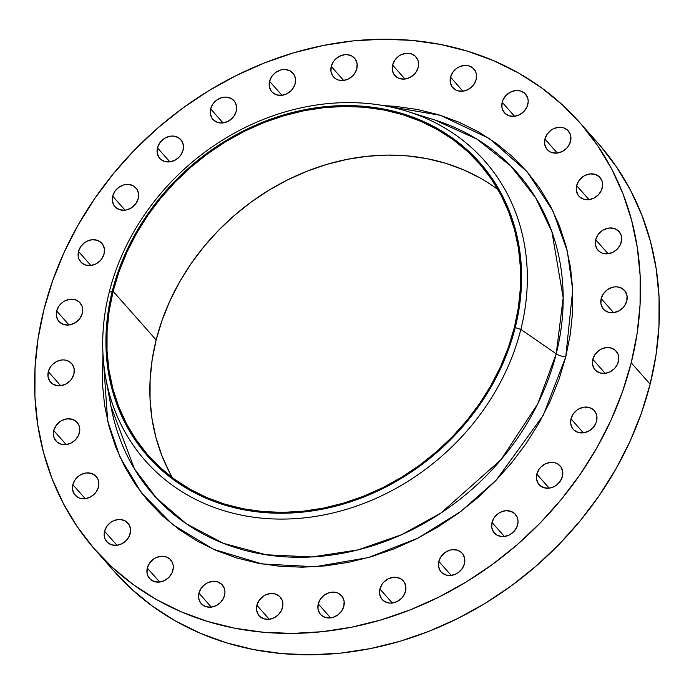 <?xml version="1.0" encoding="UTF-8"?>
<svg xmlns="http://www.w3.org/2000/svg" width="694" height="694" viewBox="0 0 694 694"><rect width="100%" height="100%" fill="white"/><g stroke="black" fill="none" stroke-linecap="round" stroke-linejoin="round"><path stroke-width="1.04" d="M295.176 83.61A14.088 11.998 138.5 0 1 284.974 94.584A14.088 11.998 138.5 0 1 271.814 91.782A14.088 11.998 138.5 0 1 269.558 81.293L281.955 95.304L269.558 81.293L269.298 86.325L271.024 90.758L272.56 92.536L276.689 94.878L281.686 95.33L286.787 93.82L291.211 90.584L292.955 88.459L295.176 83.61L295.436 78.578L293.718 74.145L290.266 70.97L285.607 69.547L283.048 69.574L280.463 70.085L275.605 72.506L271.779 76.444L269.558 81.293A14.088 11.998 138.5 0 1 279.76 70.311A14.088 11.998 138.5 0 1 292.92 73.122A14.088 11.998 138.5 0 1 295.176 83.61L295.176 83.61M236.264 111.205A14.088 11.998 138.5 0 1 226.071 122.187A14.088 11.998 138.5 0 1 212.911 119.377A14.088 11.998 138.5 0 1 210.655 108.897L223.043 122.899L210.655 108.897L210.386 113.92L212.112 118.353L213.648 120.131L217.777 122.482L222.774 122.933L227.875 121.415L232.308 118.18L234.052 116.054L236.264 111.205L236.533 106.173L234.806 101.74L231.354 98.565L226.695 97.143L224.136 97.169L221.551 97.68L216.693 100.11L212.867 104.039L210.655 108.897A14.088 11.998 138.5 0 1 220.848 97.915A14.088 11.998 138.5 0 1 234.008 100.717A14.088 11.998 138.5 0 1 236.264 111.205M183.077 150.147A14.088 11.998 138.5 0 1 172.875 161.129A14.088 11.998 138.5 0 1 159.715 158.327A14.088 11.998 138.5 0 1 157.46 147.839L169.857 161.841L157.46 147.839L157.2 152.862L158.917 157.295L160.461 159.082L164.591 161.424L169.588 161.876L174.688 160.366L179.113 157.122L180.856 154.996L183.077 150.147L183.337 145.124L181.611 140.682L178.167 137.507L173.509 136.085L170.95 136.111L165.849 137.62L163.506 139.052L159.681 142.99L157.46 147.839A14.088 11.998 138.5 0 1 167.662 136.857A14.088 11.998 138.5 0 1 180.822 139.659A14.088 11.998 138.5 0 1 183.077 150.147M138.271 198.484A14.088 11.998 138.5 0 1 128.078 209.467A14.088 11.998 138.5 0 1 114.918 206.656A14.088 11.998 138.5 0 1 112.662 196.176L125.05 210.178L112.662 196.176L112.393 201.199L114.12 205.632L115.655 207.411L119.793 209.762L124.79 210.213L127.375 209.692L132.233 207.272L136.059 203.333L138.271 198.484L138.54 193.453L136.813 189.02L133.361 185.845L128.711 184.422L126.152 184.448L123.558 184.96L118.7 187.389L114.874 191.318L112.662 196.176A14.088 11.998 138.5 0 1 122.855 185.194A14.088 11.998 138.5 0 1 136.015 187.996A14.088 11.998 138.5 0 1 138.271 198.484L138.271 198.484M104.109 253.787A14.088 11.998 138.5 0 1 93.907 264.77A14.088 11.998 138.5 0 1 80.747 261.968A14.088 11.998 138.5 0 1 78.491 251.48L90.888 265.481L78.491 251.48L78.231 256.502L78.856 258.845L81.493 262.722L85.622 265.065L90.619 265.516L95.72 264.006L100.144 260.762L101.888 258.636L104.109 253.787L104.369 248.764L102.651 244.323L101.107 242.544L96.978 240.202L91.981 239.751L86.88 241.26L84.538 242.692L80.712 246.63L78.491 251.48A14.088 11.998 138.5 0 1 88.693 240.497A14.088 11.998 138.5 0 1 101.853 243.299A14.088 11.998 138.5 0 1 104.109 253.787L104.109 253.787M82.291 313.289A14.088 11.998 138.5 0 1 72.089 324.272A14.088 11.998 138.5 0 1 58.929 321.469A14.088 11.998 138.5 0 1 56.674 310.981L69.062 324.983L56.674 310.981L56.414 316.004L58.131 320.437L59.675 322.224L63.805 324.566L68.801 325.018L73.902 323.508L78.327 320.264L80.07 318.138L82.291 313.289L82.551 308.266L81.927 305.924L79.29 302.046L75.16 299.704L70.163 299.253L65.062 300.762L62.72 302.194L58.895 306.132L56.674 310.981A14.088 11.998 138.5 0 1 66.876 299.999A14.088 11.998 138.5 0 1 80.036 302.801A14.088 11.998 138.5 0 1 82.291 313.289L82.291 313.289M73.911 374.005A14.088 11.998 138.5 0 1 63.718 384.988A14.088 11.998 138.5 0 1 50.558 382.177A14.088 11.998 138.5 0 1 48.302 371.689L60.69 385.699L48.302 371.689L48.033 376.721L49.76 381.153L53.212 384.329L57.862 385.751L60.421 385.725L65.522 384.216L69.955 380.98L71.699 378.855L73.911 374.005L74.171 368.974L72.454 364.541L69.001 361.366L64.342 359.943L61.783 359.969L56.682 361.479L52.258 364.714L50.515 366.84L48.302 371.689A14.088 11.998 138.5 0 1 58.496 360.715A14.088 11.998 138.5 0 1 71.656 363.517A14.088 11.998 138.5 0 1 73.911 374.005L73.911 374.005M79.394 432.883A14.088 11.998 138.5 0 1 69.2 443.865A14.088 11.998 138.5 0 1 56.041 441.063A14.088 11.998 138.5 0 1 53.785 430.575L66.173 444.576L53.785 430.575L53.516 435.598L54.141 437.94L56.778 441.818L60.916 444.16L65.913 444.611L71.005 443.102L75.438 439.857L78.517 435.381L79.784 430.341L79.663 427.86L79.038 425.517L76.401 421.64L72.263 419.297L67.266 418.846L62.174 420.356L59.823 421.787L55.997 425.726L53.785 430.575A14.088 11.998 138.5 0 1 63.978 419.592A14.088 11.998 138.5 0 1 77.138 422.394A14.088 11.998 138.5 0 1 79.394 432.883L79.394 432.883M98.47 486.98A14.088 11.998 138.5 0 1 88.268 497.962A14.088 11.998 138.5 0 1 75.108 495.16A14.088 11.998 138.5 0 1 72.853 484.672L85.249 498.674L72.853 484.672L72.592 489.695L74.31 494.137L77.763 497.303L79.984 498.257L84.98 498.708L90.081 497.199L94.505 493.954L96.249 491.829L98.47 486.98L98.73 481.957L98.106 479.615L95.468 475.737L91.339 473.395L86.342 472.944L81.241 474.453L78.899 475.884L75.073 479.823L72.853 484.672A14.088 11.998 138.5 0 1 83.054 473.69A14.088 11.998 138.5 0 1 96.214 476.492A14.088 11.998 138.5 0 1 98.47 486.98M130.168 533.582A14.088 11.998 138.5 0 1 119.975 544.564A14.088 11.998 138.5 0 1 106.815 541.762A14.088 11.998 138.5 0 1 104.56 531.274L116.948 545.276L104.56 531.274L104.291 536.297L104.915 538.631L107.553 542.517L111.682 544.859L116.679 545.311L121.78 543.801L126.213 540.557L129.292 536.08L130.559 531.04L130.437 528.559L128.711 524.117L125.258 520.942L120.609 519.52L118.041 519.546L112.94 521.055L110.598 522.487L106.772 526.425L104.56 531.274A14.088 11.998 138.5 0 1 114.753 520.292A14.088 11.998 138.5 0 1 127.913 523.094A14.088 11.998 138.5 0 1 130.168 533.582M172.91 570.347A14.088 11.998 138.5 0 1 162.717 581.329A14.088 11.998 138.5 0 1 149.557 578.527A14.088 11.998 138.5 0 1 147.302 568.039L159.689 582.04L147.302 568.039L147.033 573.062L147.657 575.404L150.294 579.282L154.432 581.624L159.429 582.075L164.53 580.566L168.954 577.321L172.034 572.845L173.3 567.805L173.179 565.324L172.554 562.981L169.917 559.104L165.788 556.761L160.791 556.31L155.69 557.82L153.339 559.251L149.514 563.19L147.302 568.039A14.088 11.998 138.5 0 1 157.495 557.056A14.088 11.998 138.5 0 1 170.655 559.858A14.088 11.998 138.5 0 1 172.91 570.347L172.91 570.347M224.552 595.435A14.088 11.998 138.5 0 1 214.359 606.417A14.088 11.998 138.5 0 1 201.199 603.615A14.088 11.998 138.5 0 1 198.944 593.127L211.332 607.129L198.944 593.127L198.675 598.15L200.401 602.592L201.937 604.37L206.066 606.712L211.063 607.163L216.164 605.654L220.597 602.409L223.676 597.933L224.943 592.893L224.821 590.412L224.197 588.07L221.56 584.192L217.422 581.85L212.425 581.399L207.324 582.908L204.982 584.339L201.156 588.278L198.944 593.127A14.088 11.998 138.5 0 1 209.137 582.145A14.088 11.998 138.5 0 1 222.297 584.947A14.088 11.998 138.5 0 1 224.552 595.435M282.501 607.588A14.088 11.998 138.5 0 1 272.308 618.571A14.088 11.998 138.5 0 1 259.148 615.769A14.088 11.998 138.5 0 1 256.893 605.281L269.281 619.282L256.893 605.281L256.624 610.304L258.35 614.745L259.886 616.524L264.015 618.866L269.012 619.317L274.113 617.807L278.546 614.563L281.625 610.087L282.892 605.047L282.77 602.566L282.146 600.223L279.509 596.346L275.371 594.003L270.374 593.552L265.273 595.062L262.931 596.493L259.105 600.431L256.893 605.281A14.088 11.998 138.5 0 1 267.086 594.298A14.088 11.998 138.5 0 1 280.246 597.1A14.088 11.998 138.5 0 1 282.501 607.588M343.851 606.2A14.088 11.998 138.5 0 1 333.658 617.174A14.088 11.998 138.5 0 1 320.498 614.372A14.088 11.998 138.5 0 1 318.242 603.884L330.63 617.894L318.242 603.884L317.973 608.916L319.7 613.349L321.235 615.127L325.373 617.469L330.37 617.92L332.955 617.408L337.813 614.979L341.639 611.05L343.851 606.2L344.12 601.169L342.394 596.736L338.941 593.561L336.72 592.607L331.723 592.156L329.138 592.676L324.28 595.096L320.454 599.035L318.242 603.884A14.088 11.998 138.5 0 1 328.436 592.902A14.088 11.998 138.5 0 1 341.595 595.712A14.088 11.998 138.5 0 1 343.851 606.2L343.851 606.2M405.53 591.331A14.088 11.998 138.5 0 1 395.337 602.314A14.088 11.998 138.5 0 1 382.177 599.503A14.088 11.998 138.5 0 1 379.922 589.015L392.31 603.025L379.922 589.015L379.653 594.047L381.379 598.48L384.832 601.655L389.481 603.077L392.041 603.051L397.142 601.542L401.574 598.306L403.318 596.181L405.53 591.331L405.799 586.3L404.073 581.867L400.62 578.692L395.962 577.269L393.403 577.295L388.302 578.805L383.877 582.04L382.134 584.166L379.922 589.015A14.088 11.998 138.5 0 1 390.115 578.041A14.088 11.998 138.5 0 1 403.275 580.843A14.088 11.998 138.5 0 1 405.53 591.331M464.442 563.728A14.088 11.998 138.5 0 1 454.24 574.71A14.088 11.998 138.5 0 1 441.08 571.908A14.088 11.998 138.5 0 1 438.825 561.42L451.221 575.43L438.825 561.42L438.565 566.451L440.291 570.884L441.826 572.663L445.956 575.005L450.953 575.456L456.053 573.947L458.396 572.515L462.221 568.586L464.442 563.728L464.702 558.705L462.985 554.272L461.441 552.485L457.311 550.142L452.315 549.691L449.729 550.212L444.871 552.632L441.046 556.571L438.825 561.42A14.088 11.998 138.5 0 1 449.027 550.437A14.088 11.998 138.5 0 1 462.187 553.248A14.088 11.998 138.5 0 1 464.442 563.728L464.442 563.728M517.629 524.785A14.088 11.998 138.5 0 1 507.435 535.768A14.088 11.998 138.5 0 1 494.275 532.966A14.088 11.998 138.5 0 1 492.02 522.478L504.408 536.488L492.02 522.478L491.751 527.501L493.477 531.942L496.93 535.117L501.58 536.54L504.139 536.514L509.24 535.005L513.673 531.76L516.752 527.284L518.019 522.252L517.898 519.763L517.273 517.429L514.636 513.543L510.498 511.2L505.501 510.749L500.4 512.259L498.058 513.69L494.232 517.629L492.02 522.478A14.088 11.998 138.5 0 1 502.213 511.495A14.088 11.998 138.5 0 1 515.373 514.297A14.088 11.998 138.5 0 1 517.629 524.785L517.629 524.785M562.426 476.448A14.088 11.998 138.5 0 1 552.233 487.431A14.088 11.998 138.5 0 1 539.073 484.629A14.088 11.998 138.5 0 1 536.818 474.141L549.206 488.151L536.818 474.141L536.549 479.172L538.275 483.605L539.811 485.384L543.949 487.726L548.945 488.177L554.046 486.668L556.388 485.236L560.214 481.306L562.426 476.448L562.695 471.426L560.969 466.993L557.516 463.818L555.304 462.863L550.307 462.412L545.206 463.93L540.773 467.166L539.03 469.291L536.818 474.141A14.088 11.998 138.5 0 1 547.011 463.158A14.088 11.998 138.5 0 1 560.171 465.969A14.088 11.998 138.5 0 1 562.426 476.448M596.597 421.145A14.088 11.998 138.5 0 1 586.404 432.128A14.088 11.998 138.5 0 1 573.244 429.326A14.088 11.998 138.5 0 1 570.989 418.838L583.376 432.839L570.989 418.838L570.72 423.861L572.446 428.302L573.981 430.08L578.111 432.423L583.107 432.874L588.208 431.364L592.641 428.12L595.721 423.644L596.597 421.145L596.866 416.122L596.241 413.78L593.604 409.902L589.466 407.56L584.469 407.109L579.369 408.619L577.026 410.05L573.201 413.988L570.989 418.838A14.088 11.998 138.5 0 1 581.182 407.855A14.088 11.998 138.5 0 1 594.342 410.657A14.088 11.998 138.5 0 1 596.597 421.145M618.415 361.643A14.088 11.998 138.5 0 1 608.222 372.626A14.088 11.998 138.5 0 1 595.062 369.824A14.088 11.998 138.5 0 1 592.806 359.336L605.194 373.346L592.806 359.336L592.537 364.359L594.264 368.8L595.799 370.579L599.928 372.921L604.925 373.372L610.026 371.863L614.459 368.618L617.539 364.142L618.805 359.11L618.684 356.621L618.059 354.278L615.422 350.401L611.284 348.058L606.287 347.607L601.186 349.117L598.844 350.548L595.018 354.487L592.806 359.336A14.088 11.998 138.5 0 1 602.999 348.353A14.088 11.998 138.5 0 1 616.159 351.155A14.088 11.998 138.5 0 1 618.415 361.643M626.795 300.936A14.088 11.998 138.5 0 1 616.593 311.91A14.088 11.998 138.5 0 1 603.433 309.108A14.088 11.998 138.5 0 1 601.178 298.62L613.574 312.63L601.178 298.62L600.917 303.651L602.644 308.084L604.179 309.862L608.308 312.205L613.305 312.656L618.406 311.146L622.83 307.91L624.574 305.785L626.795 300.936L627.055 295.904L625.337 291.471L621.885 288.296L617.226 286.874L614.667 286.9L612.082 287.411L607.224 289.832L603.398 293.77L601.178 298.62A14.088 11.998 138.5 0 1 611.379 287.637A14.088 11.998 138.5 0 1 624.539 290.448A14.088 11.998 138.5 0 1 626.795 300.936M621.304 242.05A14.088 11.998 138.5 0 1 611.11 253.032A14.088 11.998 138.5 0 1 597.95 250.23A14.088 11.998 138.5 0 1 595.695 239.742L608.083 253.744L595.695 239.742L595.435 244.765L597.152 249.207L600.605 252.373L602.826 253.327L607.823 253.778L612.923 252.269L617.348 249.025L620.427 244.548L621.694 239.508L621.572 237.027L620.948 234.685L618.311 230.807L614.181 228.465L609.185 228.014L604.084 229.523L601.741 230.955L597.916 234.893L595.695 239.742A14.088 11.998 138.5 0 1 605.888 228.76A14.088 11.998 138.5 0 1 619.048 231.562A14.088 11.998 138.5 0 1 621.304 242.05M602.236 187.953A14.088 11.998 138.5 0 1 592.043 198.935A14.088 11.998 138.5 0 1 578.883 196.133A14.088 11.998 138.5 0 1 576.627 185.645L589.015 199.646L576.627 185.645L576.358 190.668L578.085 195.109L579.62 196.888L583.749 199.23L588.746 199.681L593.847 198.172L598.28 194.927L601.36 190.451L602.626 185.411L602.505 182.93L601.88 180.587L599.243 176.71L595.105 174.368L590.108 173.916L585.007 175.426L582.665 176.857L578.839 180.796L576.627 185.645A14.088 11.998 138.5 0 1 586.82 174.662A14.088 11.998 138.5 0 1 599.98 177.464A14.088 11.998 138.5 0 1 602.236 187.953L602.236 187.953M570.537 141.35A14.088 11.998 138.5 0 1 560.336 152.333A14.088 11.998 138.5 0 1 547.176 149.531A14.088 11.998 138.5 0 1 544.92 139.043L557.308 153.053L544.92 139.043L544.66 144.066L546.378 148.507L549.83 151.674L552.051 152.628L557.048 153.079L562.149 151.57L566.573 148.325L568.317 146.2L570.537 141.35L570.798 136.328L570.173 133.994L567.536 130.108L563.407 127.765L558.41 127.314L553.309 128.824L550.967 130.255L547.141 134.194L544.92 139.043A14.088 11.998 138.5 0 1 555.122 128.06A14.088 11.998 138.5 0 1 568.282 130.862A14.088 11.998 138.5 0 1 570.537 141.35L570.537 141.35M527.787 104.586A14.088 11.998 138.5 0 1 517.594 115.568A14.088 11.998 138.5 0 1 504.434 112.766A14.088 11.998 138.5 0 1 502.178 102.278L514.566 116.28L502.178 102.278L501.909 107.301L502.534 109.643L505.171 113.521L509.309 115.863L514.306 116.314L519.407 114.805L523.831 111.561L526.911 107.084L528.177 102.044L528.056 99.563L527.431 97.221L524.794 93.343L520.665 91.001L515.668 90.55L510.567 92.059L506.134 95.304L503.055 99.78L502.178 102.278A14.088 11.998 138.5 0 1 512.372 91.296A14.088 11.998 138.5 0 1 525.531 94.098A14.088 11.998 138.5 0 1 527.787 104.586M476.153 79.498A14.088 11.998 138.5 0 1 465.952 90.48A14.088 11.998 138.5 0 1 452.792 87.678A14.088 11.998 138.5 0 1 450.536 77.19L462.924 91.192L450.536 77.19L450.276 82.213L451.994 86.655L455.446 89.821L457.667 90.775L462.664 91.226L467.765 89.717L472.189 86.472L473.933 84.347L476.153 79.498L476.414 74.475L475.789 72.133L473.152 68.255L469.023 65.913L464.026 65.462L458.925 66.971L456.583 68.402L452.757 72.341L450.536 77.19A14.088 11.998 138.5 0 1 460.738 66.208A14.088 11.998 138.5 0 1 473.898 69.01A14.088 11.998 138.5 0 1 476.153 79.498L476.153 79.498M356.846 68.741A14.088 11.998 138.5 0 1 346.653 79.723A14.088 11.998 138.5 0 1 333.493 76.913A14.088 11.998 138.5 0 1 331.238 66.424L343.625 80.435L331.238 66.424L330.977 71.456L332.695 75.889L336.148 79.064L338.368 80.018L343.365 80.461L348.466 78.951L352.89 75.715L354.634 73.59L356.846 68.741L357.115 63.709L355.389 59.276L351.936 56.101L347.286 54.679L344.727 54.705L339.626 56.214L335.193 59.458L333.45 61.575L331.238 66.424A14.088 11.998 138.5 0 1 341.431 55.451A14.088 11.998 138.5 0 1 354.591 58.253A14.088 11.998 138.5 0 1 356.846 68.741M418.204 67.344A14.088 11.998 138.5 0 1 408.003 78.327A14.088 11.998 138.5 0 1 394.843 75.525A14.088 11.998 138.5 0 1 392.587 65.036L404.984 79.047L392.587 65.036L392.327 70.059L394.045 74.501L397.497 77.667L399.718 78.622L404.715 79.073L409.816 77.563L414.24 74.319L415.984 72.193L418.204 67.344L418.465 62.321L417.84 59.979L415.203 56.101L411.074 53.759L406.077 53.308L400.976 54.817L398.634 56.249L394.808 60.187L392.587 65.036A14.088 11.998 138.5 0 1 402.789 54.054A14.088 11.998 138.5 0 1 415.949 56.856A14.088 11.998 138.5 0 1 418.204 67.344M108.863 391.963A242.891 206.873 -41.5 0 0 110.971 406.346L134.341 468.71L156.566 498.223L186.46 523.866L223.494 543.367L266.132 554.775L311.944 556.952L358.069 549.882L401.739 534.649L440.846 513.092L501.146 459.541L537.789 403.752L556.224 353.81A8.449 2.776 -165.9 0 0 565.757 356.898L543.281 415.246L496.175 480.187L460.946 511.348L417.84 538.188L368.254 557.594L315.015 566.738L262.046 563.953L213.492 549.292L172.685 524.603L141.489 492.879L120.14 457.441L107.691 421.163L102.955 353.671L102.391 383.366L104.594 405.296L109.053 426.567L115.698 446.962L124.486 466.29L135.33 484.369L148.117 501.016L162.726 516.084L179.026 529.418L196.844 540.895L216.025 550.403L236.368 557.846L257.691 563.155L279.786 566.278L302.428 567.189L325.417 565.87L348.518 562.348L371.516 556.649L394.183 548.824L416.305 538.96L437.671 527.136L458.075 513.473L477.316 498.11L495.204 481.185L511.582 462.872L526.286 443.336L539.169 422.767L550.108 401.366L559 379.34L565.757 356.898L570.321 334.256L572.645 311.641L572.697 289.259L570.494 267.329L566.044 246.058L559.39 225.663L550.602 206.335L539.759 188.256L526.972 171.609L512.363 156.54L496.071 143.207L478.244 131.73L459.072 122.222L438.721 114.779L417.398 109.47L395.311 106.347L383.392 105.592L440.317 115.282L489.391 138.566L527.214 171.886L552.832 210.733L567.293 251.02L572.724 289.797L565.757 356.898A8.449 2.776 14.1 0 1 556.224 353.81A242.891 206.873 -41.5 0 0 434.704 119.975L407.578 111.456A226.4 192.828 138.5 0 1 520.847 329.416A226.4 192.828 -41.5 0 0 367.117 103.441A226.4 192.828 -41.5 0 0 109.192 292.287L112.272 291.237A221.612 188.751 138.5 0 1 364.74 106.39A221.612 188.751 138.5 0 1 515.226 327.585L520.847 329.416L556.224 353.81L520.847 329.416A226.4 192.828 138.5 0 1 306.93 517.577A226.4 192.828 138.5 0 1 105.826 378.386A226.4 192.828 138.5 0 1 109.192 292.287A226.4 192.828 138.5 0 1 407.578 111.456M498.058 189.722A220.675 187.953 -41.5 0 0 156.159 339.965L113.122 291.315A220.675 187.953 138.5 0 1 272.855 119.273A220.675 187.953 138.5 0 1 479.034 163.194A220.675 187.953 138.5 0 1 514.367 327.507L518.383 307.598L520.422 287.715L520.465 268.04L518.531 248.764L514.618 230.07L508.771 212.138L501.042 195.144L491.517 179.252L480.274 164.617L467.426 151.37L453.104 139.65L437.437 129.561L420.573 121.207L402.694 114.666L383.947 109.999L364.524 107.249L344.614 106.451L324.41 107.605L304.102 110.702L283.889 115.716L263.954 122.586L244.505 131.261L225.724 141.654L207.792 153.66L190.876 167.176L175.148 182.045L160.748 198.154L147.831 215.331L136.501 233.41L126.889 252.226L119.064 271.588L113.122 291.315L109.114 311.216L107.076 331.099L107.023 350.774L108.967 370.058L112.879 388.744L118.726 406.675L126.447 423.67L135.981 439.562L147.223 454.206L160.062 467.444L174.394 479.172L190.061 489.253L206.916 497.615L224.804 504.156L243.551 508.823L262.965 511.573L282.874 512.372L303.078 511.218L323.395 508.121L343.608 503.107L363.535 496.227L382.984 487.552L401.765 477.16L419.705 465.154L436.613 451.647L452.349 436.769L466.741 420.668L479.667 403.492L490.988 385.413L500.608 366.597L508.424 347.234L514.367 327.507A220.675 187.953 138.5 0 1 354.634 499.541A220.675 187.953 138.5 0 1 148.464 455.62A220.675 187.953 138.5 0 1 113.122 291.315L156.159 339.965A220.675 187.953 -41.5 0 0 172.468 477.75M95.599 550.342L114.51 571.717A323.031 275.136 -41.5 0 0 416.313 636.008A323.031 275.136 -41.5 0 0 650.131 384.172L631.219 362.797A323.031 275.136 138.5 0 1 397.402 614.632A323.031 275.136 138.5 0 1 95.599 550.342A323.031 275.136 138.5 0 1 43.869 309.828L43.869 309.828A323.031 275.136 138.5 0 1 277.687 57.992A323.031 275.136 138.5 0 1 579.49 122.283A323.031 275.136 138.5 0 1 631.219 362.797L650.131 384.172A323.031 275.136 -41.5 0 0 598.401 143.658L579.49 122.283M631.219 362.797L622.518 391.676L611.076 420.026L596.996 447.561L580.418 474.028L561.507 499.177L540.435 522.747L517.403 544.521L492.645 564.3L466.394 581.876L438.894 597.083L410.432 609.783L381.258 619.855L351.667 627.185L321.938 631.722L292.356 633.414L263.217 632.243L234.789 628.217L207.35 621.39L181.169 611.813L156.488 599.581L133.552 584.808L112.584 567.649L93.777 548.26L77.329 526.833L63.38 503.575L52.067 478.695L43.505 452.453L37.78 425.084L34.934 396.864L35.012 368.063L37.996 338.958L43.869 309.828L52.571 280.949L64.013 252.599L78.092 225.064L94.67 198.597L113.59 173.448L134.662 149.878L157.685 128.104L182.444 108.325L208.703 90.749L236.194 75.542L264.666 62.842L293.831 52.77L323.43 45.44L353.159 40.903L382.732 39.211L411.88 40.382L440.308 44.407L467.739 51.235L493.928 60.812L518.6 73.044L541.537 87.817L562.504 104.976L581.312 124.365L597.768 145.792L611.718 169.05L623.021 193.93L631.583 220.172L637.309 247.541L640.154 275.761L640.076 304.562L637.092 333.667L631.219 362.797M105.826 378.386L110.971 406.346A242.891 206.873 -41.5 0 0 326.727 555.668A242.891 206.873 -41.5 0 0 556.224 353.81L563.181 297.795L551.93 231.848L535.733 197.859L510.819 165.987L476.839 139.06L434.704 119.975M109.192 292.287A226.4 192.828 -41.5 0 0 262.922 518.262A226.4 192.828 -41.5 0 0 520.847 329.416L515.226 327.585A221.612 188.751 138.5 0 1 262.748 512.432A221.612 188.751 138.5 0 1 112.272 291.237L109.192 292.287M515.226 327.585L509.257 347.39L501.398 366.84L491.742 385.734L480.369 403.891L467.392 421.137L452.939 437.315L437.142 452.254L420.148 465.813L402.138 477.871L383.279 488.307L363.751 497.025L343.738 503.931L323.43 508.962L303.035 512.077L282.744 513.23L262.748 512.432L243.247 509.674L224.422 504.98L206.465 498.413L189.531 490.025L173.795 479.892L159.412 468.12L146.512 454.822L135.226 440.117L125.657 424.155L117.893 407.092L112.02 389.082L108.091 370.31L106.147 350.956L106.191 331.194L108.247 311.224L112.272 291.237L118.24 271.423L126.091 251.983L135.746 233.089L147.119 214.923L160.097 197.677L174.558 181.507L190.356 166.569L207.341 153.001L225.35 140.943L244.21 130.507L263.746 121.797L283.759 114.892L304.059 109.852L324.454 106.746L344.745 105.583L364.74 106.39L384.242 109.149L403.067 113.833L421.032 120.409L437.957 128.798L453.694 138.93L468.077 150.702L480.977 164.001L492.272 178.705L501.84 194.658L509.596 211.731L515.469 229.731L519.398 248.504L521.35 267.867L521.298 287.628L519.251 307.598L515.226 327.585M169.483 472.319L161.763 455.325L155.907 437.394L151.995 418.699L150.06 399.423L150.104 379.748L152.151 359.865L156.159 339.965L162.101 320.229L169.917 300.866L179.538 282.059L190.859 263.972L203.784 246.804L218.185 230.694L233.913 215.817L250.829 202.31L268.76 190.303L287.542 179.911L306.991 171.236L326.917 164.357L347.139 159.351L367.447 156.254L387.651 155.092L407.56 155.898L426.983 158.64L445.721 163.307L463.609 169.857L480.465 178.211M114.432 571.63L131.496 589.024L152.463 606.183L175.4 620.957L200.072 633.188L226.261 642.765L253.692 649.593L282.12 653.618L311.268 654.789L340.841 653.097L370.57 648.56L400.169 641.23L429.334 631.158L457.806 618.458L485.297 603.251L511.556 585.675L536.315 565.896L559.338 544.122L580.41 520.552L599.33 495.403L615.908 468.936L629.987 441.401L641.429 413.051L650.131 384.172L656.004 355.042L658.988 325.937L659.066 297.136L656.22 268.916L650.495 241.547L641.933 215.305L630.62 190.425L616.671 167.167L600.223 145.74"/></g></svg>
